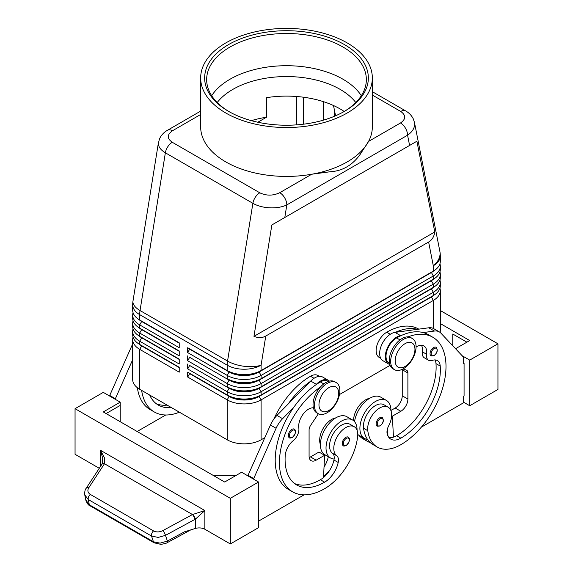 <?xml version="1.0" encoding="UTF-8"?>
<svg xmlns="http://www.w3.org/2000/svg" width="573" height="573" viewBox="0 0 573 573"><rect width="100%" height="100%" fill="white"/><g stroke="black" fill="none" stroke-linecap="round" stroke-linejoin="round"><path stroke-width="0.86" d="M217.217 102.517A75.858 43.792 180 0 1 232.86 89.381A75.858 43.792 180 0 1 340.14 89.381A75.858 43.792 180 0 1 355.783 102.517M436.074 347.31C438.144 349.953 437.443 352.76 433.983 355.74L431.089 355.948A4.992 2.879 -60 0 1 430.323 351.951A4.992 2.879 -60 0 1 433.582 347.553A4.992 2.879 -60 0 1 436.074 347.31A4.992 2.879 -60 0 1 436.569 347.739M390.951 410.676A21.96 12.678 120 0 0 390.951 410.469A21.96 12.678 120 0 0 386.403 400.412A21.96 12.678 120 0 0 369.485 406.3A21.96 12.678 120 0 0 359.901 428.396A21.96 12.678 120 0 0 364.449 438.445A21.96 12.678 120 0 0 367.515 439.427A47.215 27.26 -60 0 1 363.547 428.26A16.968 9.798 -60 0 1 370.058 410.146A16.968 9.798 -60 0 1 383.91 404.739L388.143 407.181A16.968 9.798 -60 0 1 391.538 413.054A16.968 9.798 -60 0 1 388.716 425.739A9.985 5.766 120 0 0 387.248 434.148A19.962 11.524 120 0 0 390.85 439.162A19.962 11.524 120 0 0 400.835 438.173A55.896 32.267 120 0 0 440.222 366.068A13.974 8.065 120 0 0 437.364 360.582A13.974 8.065 120 0 0 432.25 360.403A9.985 5.766 -60 0 1 428.59 360.274A9.985 5.766 -60 0 1 426.627 354.286A13.974 8.065 120 0 0 423.87 345.913A13.974 8.065 120 0 0 416.077 347.102M357.781 434.477A21.96 12.678 120 0 0 358.798 435.186L364.449 438.445M389.511 363.361L389.11 363.124A14.97 8.645 -60 0 1 388.301 347.367A14.97 8.645 -60 0 1 396.602 337.941A63.875 36.88 -60 0 1 401.129 335.585A63.875 36.88 -60 0 1 423.182 332.576A63.875 36.88 -60 0 1 428.54 334.775L432.773 337.218A63.875 36.88 -60 0 1 442.564 388.408A63.875 36.88 -60 0 1 400.835 444.698A47.215 27.26 -60 0 1 377.227 447.033A47.215 27.26 -60 0 1 367.787 430.703A16.968 9.798 -60 0 1 374.291 412.589A16.968 9.798 -60 0 1 388.143 407.181M369.599 398.35A16.968 9.798 120 0 0 353.548 420.682M418.791 329.146L418.655 329.067A63.875 36.88 120 0 0 386.718 332.233A14.97 8.645 120 0 0 378.416 341.658A14.97 8.645 120 0 0 379.233 357.423L380.687 358.261M345.784 437.364A4.992 2.879 -60 0 1 348.277 437.113C350.425 438.939 349.723 441.754 346.185 445.55C344.373 446.131 343.406 446.202 343.291 445.758A4.992 2.879 -60 0 1 342.797 440.995A4.992 2.879 -60 0 1 345.784 437.364M372.335 95.061L400.72 111.449C406.099 115.259 406.028 119.098 400.513 122.973A9.985 5.766 60 0 1 405.505 128.245A9.985 5.766 60 0 1 407.575 135.199C412.159 132.019 414.515 128.366 414.63 124.241L414.379 122.049M409.588 145.442L416.9 141.223L434.778 231.958C434.112 236.628 432.063 239.987 428.625 242.028L265.765 336.05C262.284 338.006 258.344 338.106 253.968 336.344L271.846 224.967L409.588 145.442L407.575 135.199L286.822 204.912A9.985 5.766 -120 0 0 284.752 197.957A9.985 5.766 -120 0 0 279.76 192.693C273.049 195.873 266.395 195.916 259.798 192.807L172.28 142.283C166.901 138.473 166.972 134.634 172.487 130.759A9.985 5.766 -120 0 0 167.495 130.264C163.821 132.327 161.128 135.264 159.416 139.06L158.37 143.479C158.463 146.967 160.798 150.076 165.368 152.79A9.985 5.766 -60 0 1 167.817 146.695A9.985 5.766 -60 0 1 172.28 142.283M158.499 142.197L132.986 301.076A23.951 10.78 9.1 0 0 132.929 301.964A23.951 10.78 9.1 0 0 140.041 310.537L165.368 152.79L252.879 203.322C257.606 205.965 263.258 207.469 269.84 207.834C276.422 208.092 282.081 207.118 286.822 204.912L284.802 217.489M141.646 345.583A21.158 12.219 0 0 0 141.674 345.598L139.705 344.459A23.951 13.831 180 0 1 139.697 344.459A23.951 13.831 180 0 1 132.685 334.675L132.685 331.416A23.951 13.831 0 0 0 139.705 341.2L179.227 364.013L179.227 359.128L139.705 336.308A23.951 13.831 180 0 1 139.697 336.308A23.951 13.831 180 0 1 132.685 326.531L132.685 323.265A23.951 13.831 0 0 0 139.705 333.049L179.227 355.869L179.227 350.977L139.705 328.157A23.951 13.831 180 0 1 139.697 328.157A23.951 13.831 180 0 1 132.685 318.38L132.685 315.121A23.951 13.831 0 0 0 139.705 324.898L179.227 347.718L179.227 342.826L139.705 320.006A23.951 13.831 180 0 1 139.697 320.006A23.951 13.831 180 0 1 132.685 310.229L132.685 304.872A23.951 13.831 180 0 0 139.705 314.649A23.951 13.831 -60 0 1 139.791 312.636A23.951 13.831 -60 0 1 140.041 310.537L227.56 361.062A23.951 10.78 9.1 0 0 244.399 366.319A23.951 10.78 9.1 0 0 261.095 365.18L265.765 336.05M133.065 337.125A23.951 13.831 0 0 0 132.685 339.567L132.685 379.498A23.951 13.831 0 0 0 139.705 389.282L139.705 349.344L179.227 372.164L179.227 367.279L139.705 344.459L139.705 341.2L141.674 337.776A21.158 12.219 180 0 1 139.01 335.893M141.646 337.433A21.158 12.219 0 0 0 141.674 337.447L139.705 336.308L139.705 333.049L141.674 329.625A21.158 12.219 180 0 1 139.01 327.742M133.065 328.974A23.951 13.831 0 0 0 132.685 331.416M141.646 329.282A21.158 12.219 0 0 0 141.674 329.296L139.705 328.157L139.705 324.898L141.674 321.474A21.158 12.219 180 0 1 139.01 319.591M133.065 320.823A23.951 13.831 0 0 0 132.685 323.265M141.646 321.131A21.158 12.219 0 0 0 141.674 321.152L139.705 320.006L139.705 314.649L227.216 365.18L227.216 370.538L187.693 347.718L227.216 370.538A23.951 13.831 180 0 0 244.155 374.584A23.951 13.831 180 0 0 261.095 370.538L261.095 365.18A23.951 13.831 180 0 1 244.155 369.227A23.951 13.831 180 0 1 227.216 365.18A23.951 13.831 120 0 1 227.302 363.16A23.951 13.831 120 0 1 227.56 361.062L252.879 203.322A9.985 5.766 120 0 1 255.336 197.219A9.985 5.766 120 0 1 259.798 192.807M133.065 312.672A23.951 13.831 0 0 0 132.685 315.121M431.354 296.685A21.158 12.219 180 0 1 431.326 296.699L259.118 396.122A21.158 12.219 180 0 1 244.155 399.703A21.158 12.219 180 0 1 229.193 396.122L187.693 372.164L187.693 377.055L227.216 399.875A23.951 13.831 0 0 0 244.155 403.922A23.951 13.831 0 0 0 261.095 399.875L433.295 300.453A23.951 13.831 0 0 0 440.315 290.669L440.315 330.607A23.951 13.831 0 0 1 440.107 332.426M187.693 377.055L189.67 373.632L229.193 396.452A21.158 12.219 0 0 0 244.155 400.026A21.158 12.219 0 0 0 259.118 396.452L261.095 394.983A23.951 13.831 180 0 1 244.155 399.037A23.951 13.831 180 0 1 227.216 394.983L187.693 372.164M433.99 286.994A21.158 12.219 0 0 1 431.326 288.878L259.118 388.301A21.158 12.219 0 0 1 244.155 391.882A21.158 12.219 0 0 1 229.193 388.301L189.67 365.481L187.693 368.905L227.216 391.724L227.216 394.983L229.193 396.122L227.216 399.875L227.216 439.806A23.951 13.831 0 0 0 244.155 443.853A23.951 13.831 0 0 0 261.095 439.806L261.095 399.875L259.118 396.452L431.326 297.029A21.158 12.219 0 0 0 433.99 295.145M261.095 378.681A23.951 13.831 180 0 1 244.155 382.735A23.951 13.831 180 0 1 227.216 378.681L229.193 379.827A21.158 12.219 180 0 0 244.155 383.401A21.158 12.219 180 0 0 259.118 379.827L261.095 378.681L261.095 375.422L433.295 276A23.951 13.831 0 0 0 440.315 266.223L440.315 269.482A23.951 13.831 180 0 1 433.303 279.259A23.951 13.831 180 0 1 433.295 279.259L261.095 378.681M431.354 272.239A21.158 12.219 180 0 1 431.326 272.254L259.118 371.999A21.158 12.219 0 0 1 244.155 375.58A21.158 12.219 0 0 1 229.193 371.999L189.67 349.186L187.693 352.603L227.216 375.422A23.951 13.831 0 0 0 244.155 379.476A23.951 13.831 0 0 0 261.095 375.422L259.118 371.999L431.326 272.576A21.158 12.219 0 0 0 433.99 270.692M261.095 386.832A23.951 13.831 180 0 1 244.155 390.886A23.951 13.831 180 0 1 227.216 386.832L229.193 387.971A21.158 12.219 180 0 0 244.155 391.552A21.158 12.219 180 0 0 259.118 387.971L261.095 386.832L261.095 383.573L433.295 284.151A23.951 13.831 0 0 0 440.315 274.374L440.315 277.633A23.951 13.831 180 0 1 433.303 287.41A23.951 13.831 180 0 1 433.295 287.41L261.095 386.832M431.354 280.383A21.158 12.219 180 0 1 431.326 280.405L259.118 380.15A21.158 12.219 0 0 1 244.155 383.731A21.158 12.219 0 0 1 229.193 380.15L189.67 357.33L187.693 360.754L227.216 383.573A23.951 13.831 0 0 0 244.155 387.627A23.951 13.831 0 0 0 261.095 383.573L259.118 380.15L431.326 280.727A21.158 12.219 0 0 0 433.99 278.843M229.193 387.971L227.216 391.724A23.951 13.831 0 0 0 244.155 395.771A23.951 13.831 0 0 0 261.095 391.724L433.295 292.302A23.951 13.831 0 0 0 440.315 282.525L440.315 285.784A23.951 13.831 180 0 1 433.303 295.561A23.951 13.831 180 0 1 433.295 295.561L261.095 394.983L261.095 391.724L259.118 388.301L433.295 287.41L433.295 284.151L431.326 280.727L433.295 279.259L433.295 276L431.326 272.254L433.295 271.115A23.951 13.831 180 0 1 433.295 271.115L259.118 371.676A21.158 12.219 180 0 1 244.155 375.251A21.158 12.219 180 0 1 229.193 371.676L227.216 370.538M428.625 242.028L433.295 265.757A23.951 13.831 180 0 0 440.315 255.973L440.315 261.331A23.951 13.831 180 0 1 433.303 271.115L433.295 265.757A23.951 16.316 -11.1 0 0 440.071 253.345A23.951 16.316 -11.1 0 0 439.863 251.346L414.458 122.407L413.319 118.948C411.629 115.524 409.086 112.86 405.698 110.947A9.985 5.766 120 0 0 405.183 110.711A9.985 5.766 120 0 0 400.72 111.449M327.154 412.746A17.964 10.371 -60 0 1 318.173 413.642A17.964 10.371 -60 0 1 315.415 399.245A17.964 10.371 -60 0 1 327.154 383.409A17.964 10.371 -60 0 1 336.136 382.52A17.964 10.371 -60 0 1 338.887 396.917A17.964 10.371 -60 0 1 327.154 412.746M328.845 410.469A13.974 8.065 -60 0 1 318.968 404.76A13.974 8.065 -60 0 1 328.845 387.649A13.974 8.065 -60 0 1 338.729 393.35A13.974 8.065 -60 0 1 328.845 410.469M317.492 413.183A17.964 10.371 -60 0 1 316.754 412.825A17.964 10.371 -60 0 1 314.004 398.428A17.964 10.371 -60 0 1 325.743 382.599A17.964 10.371 -60 0 1 334.725 381.704L336.136 382.52M403.378 339.402A17.964 10.371 120 0 0 391.638 355.239A17.964 10.371 120 0 0 394.389 369.635A17.964 10.371 120 0 0 403.378 368.74A17.964 10.371 120 0 0 415.11 352.911A17.964 10.371 120 0 0 412.359 338.514A17.964 10.371 120 0 0 403.378 339.402M405.068 343.642A13.974 8.065 120 0 0 395.191 360.754A13.974 8.065 120 0 0 405.068 366.462A13.974 8.065 120 0 0 414.952 349.344A13.974 8.065 120 0 0 405.068 343.642M412.359 338.514L410.948 337.698A17.964 10.371 120 0 0 401.96 338.593A17.964 10.371 120 0 0 390.227 354.422A17.964 10.371 120 0 0 392.978 368.819L394.389 369.635M333.5 105.532L335.563 115.789M273.779 419.221A63.875 36.88 -60 0 1 310.494 376.239A14.97 8.645 -60 0 1 317.979 375.501L319.44 376.339M320.379 444.49A16.968 9.798 -60 0 1 319.791 438.173A16.968 9.798 -60 0 1 335.728 417.903M320.379 387.062A63.875 36.88 120 0 0 282.117 443.402A63.875 36.88 120 0 0 292.674 491.863A63.875 36.88 120 0 0 324.612 488.705A47.215 27.26 120 0 0 357.659 436.547A16.968 9.798 120 0 0 354.272 426.742A16.968 9.798 120 0 0 341.995 430.481A16.968 9.798 120 0 0 333.909 446.324A16.968 9.798 120 0 0 336.731 455.75A9.985 5.766 -60 0 1 338.199 462.468A19.962 11.524 -60 0 1 324.612 482.18A55.896 32.267 -60 0 1 296.664 484.951A55.896 32.267 -60 0 1 285.218 455.556A13.974 8.065 -60 0 1 293.197 440.68A9.985 5.766 120 0 0 298.82 428.074A13.974 8.065 -60 0 1 302.866 414.515A13.974 8.065 -60 0 1 313.381 407.804M354.264 426.742L350.031 424.299A16.968 9.798 120 0 0 337.762 428.031A16.968 9.798 120 0 0 329.676 443.882A16.968 9.798 120 0 0 332.498 453.307A9.985 5.766 -60 0 1 334.138 459.023A21.96 12.678 -60 0 1 330.571 458.006A21.96 12.678 -60 0 1 326.023 447.957A21.96 12.678 -60 0 1 335.606 425.861A21.96 12.678 -60 0 1 352.531 419.973A21.96 12.678 -60 0 1 357.079 430.029A21.96 12.678 -60 0 1 357.072 430.23M330.571 458.006L324.927 454.747A21.96 12.678 -60 0 1 320.379 444.698A21.96 12.678 -60 0 1 329.962 422.595A21.96 12.678 -60 0 1 346.88 416.714L352.531 419.973M291.865 429.378A4.992 2.879 -60 0 1 294.357 429.127C296.506 430.953 295.804 433.768 292.266 437.564C290.447 438.144 289.487 438.216 289.365 437.772A4.992 2.879 -60 0 1 288.878 433.009A4.992 2.879 -60 0 1 291.865 429.378M382.155 417.552C384.225 420.195 383.523 423.01 380.057 425.99L377.163 426.197A4.992 2.879 -60 0 1 376.404 422.201A4.992 2.879 -60 0 1 379.663 417.803A4.992 2.879 -60 0 1 382.155 417.552A4.992 2.879 -60 0 1 382.649 417.982M86.108 488.418A3.99 2.22 33.2 0 1 86.151 488.339C85.055 489.507 84.589 491.67 84.754 494.828L88.278 499.541L151.537 536.063L158.212 537.424L165.49 535.354L195.465 519.095L204.862 510.55L192.471 514.547L162.89 530.591C159.516 532.231 156.4 532.338 153.535 530.913L90.283 494.399C87.733 492.694 87.232 490.495 88.765 487.795L104.615 463.528L104.508 457.942L100.519 450.306L102.768 458.708L102.066 464.044A3.99 2.113 32.1 0 1 104.615 463.528M154.252 542.875A3.99 2.306 -60 0 1 154.166 542.824A3.99 2.306 -60 0 1 153.428 541.779L89.288 504.749L85.728 499.828M195.071 519.31A3.99 0.917 -118.5 0 0 193.982 516.803A3.99 0.917 -118.5 0 0 192.471 514.547L104.508 463.758A3.99 2.22 33.2 0 0 102.338 463.894A3.99 2.22 33.2 0 0 101.901 464.302A3.99 2.22 33.2 0 1 101.901 464.302L86.151 488.339A3.99 2.22 33.2 0 1 86.158 488.332A3.99 2.22 33.2 0 1 86.595 487.924A3.99 2.22 33.2 0 1 88.765 487.795M167.395 542.559A3.99 0.917 -118.5 0 0 167.409 542.552C166.764 543.175 164.587 543.777 160.863 544.35L154.173 542.824A3.99 2.306 -60 0 1 154.158 542.824L90.018 505.794A3.99 2.306 120 0 0 90.025 505.794A3.99 2.306 120 0 1 89.288 504.749L88.278 499.541A3.99 2.306 -60 0 1 88.564 496.898A3.99 2.306 -60 0 1 90.283 494.399M99.279 468.299L75.056 454.31L75.056 408.678L103.283 392.376L120.223 402.153L103.283 411.937L224.673 482.022L241.613 472.238L258.552 482.022L258.552 527.654L230.325 543.956L204.862 529.251A7.986 4.613 0 0 0 200.392 527.955A7.986 4.613 0 0 0 195.465 528.442L184.406 531.844L167.38 541.077L160.103 543.14L153.428 541.779L151.537 536.063A3.99 2.306 -60 0 1 151.824 533.42A3.99 2.306 -60 0 1 153.535 530.913M344.194 111.47A75.858 43.792 180 0 0 266.517 97.661L266.517 117.214A75.858 43.792 0 0 0 251.375 120.645M347.195 113.01A85.835 49.557 180 0 1 253.653 123.754A85.835 49.557 180 0 1 200.665 77.971A85.835 49.557 180 0 1 225.805 42.925A85.835 49.557 180 0 1 319.347 32.181A85.835 49.557 180 0 1 372.335 77.971A85.835 49.557 180 0 1 347.195 113.01M372.335 77.971L372.335 126.862A85.835 49.557 180 0 1 368.546 141.431A85.835 49.557 180 0 1 347.195 161.908A85.835 49.557 180 0 1 311.733 174.235A85.835 49.557 180 0 1 200.665 126.862L200.665 77.971M228.627 44.558A81.846 47.251 180 0 1 344.373 44.558A81.846 47.251 180 0 1 344.373 111.384L344.373 111.384A81.846 47.251 180 0 1 228.627 111.384A81.846 47.251 180 0 1 228.627 44.558M229.343 111.785A79.848 46.098 180 0 1 206.652 79.597A79.848 46.098 180 0 1 230.038 47A79.848 46.098 180 0 1 317.055 37.009A79.848 46.098 180 0 1 366.348 79.597A79.848 46.098 180 0 1 343.657 111.785M211.681 95.705A79.848 46.098 180 0 1 230.038 79.217A79.848 46.098 180 0 1 237.602 75.364A79.848 46.098 180 0 1 335.398 75.364A79.848 46.098 180 0 1 342.962 79.217A79.848 46.098 180 0 1 361.319 95.705M200.665 111.112L167.495 130.264M400.513 122.973L368.546 141.431L360.123 154.445C352.359 165.282 342.368 171.055 330.134 171.757L311.733 174.235L279.76 192.693M266.517 117.214L257.836 122.228M296.384 96.486L296.384 124.878M303.439 97.217L303.439 124.198M195.465 528.442L195.465 519.095A3.99 0.824 -120 0 0 192.764 514.418M497.944 389.447L497.944 343.807L469.717 360.102L469.717 405.741L497.944 389.447M440.315 310.53L497.944 343.807M452.777 345.77L452.777 334.023L466.895 342.174M440.315 323.573L469.717 340.548L455.556 348.721M462.16 355.74L469.717 360.102M463.507 402.153L469.717 405.741M421.377 427.136L463.507 402.805L463.507 396.287L464.073 395.964L464.073 363.368L463.507 363.038M464.073 363.368L463.507 363.69L463.507 357.172L440.888 333.135A19.962 11.524 120 0 0 439.326 331.896A19.962 11.524 120 0 0 434.384 331.051L423.182 332.576M439.326 331.896L433.682 328.637A19.962 11.524 120 0 0 428.733 327.792L417.531 329.317A63.875 36.88 -60 0 0 395.477 332.326L417.531 329.317M230.325 543.956L230.325 498.317L258.552 482.022M75.056 408.678L230.325 498.317M235.969 475.497L213.385 475.497M106.105 413.563L120.223 405.412L120.223 421.714M120.223 402.153L120.223 405.412M304.07 494.857L258.552 521.136M253.474 479.085L276.086 428.282A19.962 11.524 -60 0 1 282.596 418.684L293.799 407.274A63.875 36.88 120 0 0 288.441 489.421A63.875 36.88 120 0 0 290.626 490.524M109.493 395.964L132.112 345.161A19.962 11.524 -60 0 1 132.685 343.95M247.823 475.826L270.442 425.023A19.962 11.524 -60 0 1 276.945 415.425L310.702 381.052A15.972 9.218 -60 0 1 322.714 377.077L328.365 380.336A15.972 9.218 -60 0 1 329.389 381.109M309.205 457.526A9.985 5.766 120 0 0 310.494 456.917L318.968 452.033L324.612 455.291L323.509 477.524A19.962 11.524 -60 0 1 320.379 479.737A55.896 32.267 -60 0 1 294.629 483.591M318.395 413.763L310.688 425.266A5.988 3.459 120 0 0 309.083 430.029L309.083 456.108A9.985 5.766 120 0 0 311.153 460.671A9.985 5.766 120 0 0 316.146 460.176L324.612 455.291M253.474 478.434L247.823 475.175M328.257 381.432L327.863 381.203A14.97 8.645 120 0 0 320.379 381.947A63.875 36.88 120 0 0 315.852 384.82L316.346 384.311A15.972 9.218 -60 0 1 328.365 380.336M315.852 384.82A63.875 36.88 120 0 0 293.799 407.274M310.201 381.561A63.875 36.88 120 0 0 288.147 404.015M323.559 476.528A47.215 27.26 120 0 0 329.769 470.182M328.329 456.71A9.985 5.766 -60 0 1 328.315 456.76A19.962 11.524 -60 0 1 324.031 467.074M334.138 459.023A9.985 5.766 -60 0 1 333.959 460.019A19.962 11.524 -60 0 1 323.509 477.524M323.946 454.905A19.962 11.524 120 0 0 324.082 454.317A9.985 5.766 120 0 0 324.103 454.196M165.74 414.995L137.162 431.49M137.37 387.713A63.875 36.88 120 0 0 150.105 409.559L154.345 412.001A63.875 36.88 -60 0 1 141.638 390.399M115.137 399.223L132.685 359.665M109.493 395.313L115.137 398.572M167.123 405.111A55.896 32.267 -60 0 1 156.3 403.729M149.682 395.041A55.896 32.267 120 0 0 158.334 405.09A55.896 32.267 120 0 0 171.356 407.553M179.406 412.202A63.875 36.88 -60 0 1 154.345 412.001M440.315 266.223A23.951 13.831 0 0 0 439.935 263.781M431.326 272.254L433.295 271.115L431.326 272.254M440.315 274.374A23.951 13.831 0 0 0 439.935 271.924M431.326 280.405L433.295 279.259L431.326 280.405M440.315 282.525A23.951 13.831 0 0 0 439.935 280.075M431.354 288.534A21.158 12.219 180 0 1 431.326 288.548A21.158 12.219 180 0 1 431.326 288.556L433.295 287.41L431.326 288.548L433.295 292.302L433.295 295.561L431.326 296.699L433.295 295.561L431.326 296.699L433.295 300.453L433.295 328.429M187.693 347.718L187.693 352.603M187.693 355.869L187.693 360.754M187.693 364.013L187.693 368.905M227.216 439.806L139.705 389.282M440.315 290.669A23.951 13.831 0 0 0 439.935 288.226M390.091 365.33L339.474 394.553M264.719 437.715L261.095 439.806M179.227 343.155L141.674 321.474L179.227 342.826M179.227 351.299L141.674 329.625L179.227 350.977M179.227 359.45L141.674 337.776L179.227 359.128M132.685 339.567A23.951 13.831 0 0 0 139.705 349.344L141.674 345.927A21.158 12.219 180 0 1 139.01 344.036M179.227 367.601L141.674 345.927L179.227 367.279M434.778 231.958L253.968 336.344M416.9 141.223L271.846 224.967M387.928 435.924L387.821 433.876A19.962 11.524 120 0 1 387.219 434.048M370.337 442.664A47.215 27.26 -60 0 1 367.343 441.332A47.215 27.26 -60 0 1 362.924 437.571M358.691 435.122A47.215 27.26 120 0 0 363.11 438.882L367.343 441.332M408.091 336.874A63.875 36.88 -60 0 1 432.773 337.218M428.59 360.274L424.357 357.824A9.985 5.766 -60 0 1 422.387 351.843A13.974 8.065 120 0 0 421.42 345.254M388.96 437.55A19.962 11.524 120 0 0 393.465 437.135A19.962 11.524 120 0 0 396.602 435.731A55.896 32.267 120 0 0 435.989 363.619A13.974 8.065 120 0 0 434.914 359.93M377.227 447.033L372.987 444.591A47.215 27.26 -60 0 1 367.515 439.427M386.403 400.412L380.759 397.153A21.96 12.678 120 0 0 365.202 401.687A21.96 12.678 120 0 0 354.522 421.649M387.541 428.59L387.821 433.876M402.232 369.341A5.988 3.459 -60 0 1 402.246 369.721L402.246 395.8A9.985 5.766 -60 0 1 395.191 408.026L390.951 410.469M395.477 332.326L394.983 332.397A15.972 9.218 120 0 0 381.475 345.283A15.972 9.218 120 0 0 382.972 360.732L388.616 363.991A15.972 9.218 120 0 0 389.583 364.428L389.798 364.5M401.129 335.585L400.627 335.656A15.972 9.218 120 0 0 387.126 348.542A15.972 9.218 120 0 0 388.616 363.991M402.984 368.962L406.286 370.072A5.988 3.459 -60 0 1 406.651 370.237A5.988 3.459 -60 0 1 407.89 372.98L407.89 399.059A9.985 5.766 -60 0 1 400.835 411.285L392.362 416.17L393.465 437.135M392.362 416.17L391.638 415.754M204.862 529.251L204.862 510.55L100.519 450.306L100.519 466.415M434.148 348.534A4.19 2.421 -60 0 1 436.655 348.685A4.19 2.421 -60 0 1 436.741 352.116A4.19 2.421 -60 0 1 434.148 355.375A4.19 2.421 -60 0 1 431.183 353.663A4.19 2.421 -60 0 1 434.148 348.534M396.602 337.941L399.997 339.904M346.35 445.185A4.19 2.421 120 0 0 349.315 440.05A4.19 2.421 120 0 0 346.35 438.338A4.19 2.421 120 0 0 343.836 441.389A4.19 2.421 120 0 0 343.757 444.913A4.19 2.421 120 0 0 346.35 445.185M229.193 379.827L227.216 383.573L227.216 386.832M229.193 371.676L227.216 375.422L227.216 378.681M334.489 116.247L334.489 110.281M310.494 376.239L314.047 378.287M292.431 437.199A4.19 2.421 120 0 0 295.396 432.063A4.19 2.421 120 0 0 292.431 430.352A4.19 2.421 120 0 0 289.917 433.403A4.19 2.421 120 0 0 289.831 436.927A4.19 2.421 120 0 0 292.431 437.199M380.228 418.777A4.19 2.421 -60 0 1 382.735 418.935A4.19 2.421 -60 0 1 382.821 422.358A4.19 2.421 -60 0 1 380.228 425.624A4.19 2.421 -60 0 1 377.263 423.913A4.19 2.421 -60 0 1 380.228 418.777M190.745 529.896L167.409 542.552A3.99 0.917 -118.5 0 0 167.416 542.545A3.99 0.917 -118.5 0 0 167.38 541.077L165.49 535.354A3.99 0.917 -118.5 0 0 164.401 532.847A3.99 0.917 -118.5 0 0 162.89 530.591M172.487 130.759L200.665 114.485M316.146 460.176L310.494 456.917M276.086 428.282L270.442 425.023M282.596 418.684L276.945 415.425M316.346 384.311L310.702 381.052M332.498 453.307L336.731 455.75M333.959 460.019L338.199 462.468M320.379 479.737L324.612 482.18M320.379 381.947L323.774 383.91M324.082 454.317L328.315 456.76M132.112 345.161L132.685 345.49M323.201 101.579L323.201 120.201M229.193 396.122L227.216 394.983M386.718 332.233L390.27 334.281M387.14 430.273L387.642 430.559M422.387 351.843L426.627 354.286M435.989 363.619L440.222 366.068M396.602 435.731L400.835 438.173M363.547 428.26L367.787 430.703M400.627 335.656L394.983 332.397M434.384 331.051L428.733 327.792M400.835 411.285L395.191 408.026M407.89 399.059L402.246 395.8M407.89 372.98L402.246 369.721M141.674 345.598L139.697 344.459M141.674 337.447L139.697 336.308M141.674 329.296L139.697 328.157M141.674 321.152L139.697 320.006M316.754 412.825L318.173 413.642M84.754 494.828L85.764 500.036C87.11 503.495 88.536 505.415 90.033 505.794M292.674 491.863L288.441 489.421M132.986 301.076A23.951 23.951 0 0 0 132.685 304.872M372.335 91.687L405.705 110.954M440.315 255.973A23.951 23.951 0 0 0 439.863 251.346"/></g></svg>

